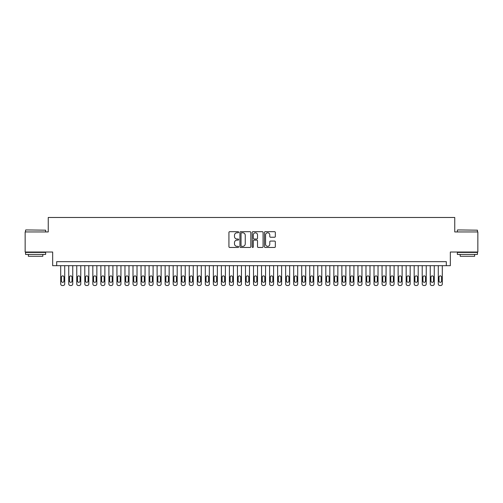<?xml version="1.0" encoding="UTF-8"?>
<svg xmlns="http://www.w3.org/2000/svg" width="503" height="503" viewBox="0 0 503 503"><rect width="100%" height="100%" fill="white"/><g stroke="black" fill="none" stroke-linecap="round" stroke-linejoin="round"><path stroke-width="0.75" d="M238.648 232.235A0.553 0.553 0 0 0 238.095 231.682L229.714 231.682A0.786 0.786 0 0 0 228.928 232.474L228.928 246.665A0.786 0.786 0 0 0 229.714 247.457L238.095 247.457A0.553 0.553 0 0 0 238.648 246.904A0.553 0.553 0 0 0 238.095 246.351L237.007 246.351A2.521 2.521 0 0 1 234.486 243.829L234.486 242.647A2.521 2.521 0 0 1 237.007 240.12L238.095 240.12A0.553 0.553 0 0 0 238.648 239.573A0.553 0.553 0 0 0 238.095 239.019L237.007 239.019A2.521 2.521 0 0 1 234.486 236.492L234.486 235.31A2.521 2.521 0 0 1 237.007 232.788L238.095 232.788A0.553 0.553 0 0 0 238.648 232.235M274.544 237.246A0.786 0.786 0 0 0 275.336 236.454L275.336 232.474A0.786 0.786 0 0 0 274.544 231.682L265.238 231.682A0.786 0.786 0 0 0 264.452 232.474L264.452 246.665A0.786 0.786 0 0 0 265.238 247.457L274.544 247.457A0.786 0.786 0 0 0 275.336 246.665L275.336 241.855A0.786 0.786 0 0 0 274.544 241.069L270.564 241.069A0.786 0.786 0 0 0 269.778 241.855L269.778 244.244A2.106 2.106 0 0 1 267.665 246.351A2.106 2.106 0 0 1 265.559 244.244L265.559 234.895A2.106 2.106 0 0 1 267.665 232.788A2.106 2.106 0 0 1 269.778 234.895L269.778 236.454A0.786 0.786 0 0 0 270.564 237.246L274.544 237.246M446.318 265.678L450.336 265.678L450.336 252.022L477.85 252.022L477.85 231.94L454.756 231.94L454.756 217.478L48.244 217.478L48.244 231.94L25.15 231.94L25.15 252.022L52.664 252.022L52.664 265.678L446.318 265.678L446.318 261.661L56.682 261.661L56.682 265.678M250.808 232.474A0.786 0.786 0 0 0 250.022 231.682L240.717 231.682A0.786 0.786 0 0 0 239.925 232.474L239.925 246.665A0.786 0.786 0 0 0 240.717 247.457L250.022 247.457A0.786 0.786 0 0 0 250.808 246.665L250.808 232.474M252.978 231.682L262.283 231.682A0.786 0.786 0 0 1 263.075 232.474L263.075 246.665A0.786 0.786 0 0 1 262.283 247.457L258.303 247.457A0.786 0.786 0 0 1 257.511 246.665L257.511 240.912A0.786 0.786 0 0 0 256.725 240.12L254.084 240.12A0.786 0.786 0 0 0 253.292 240.912L253.292 246.904A0.553 0.553 0 0 1 252.745 247.457A0.553 0.553 0 0 1 252.192 246.904L252.192 232.474A0.786 0.786 0 0 1 252.978 231.682M241.585 232.788A0.553 0.553 0 0 0 241.031 233.342L241.031 245.797A0.553 0.553 0 0 0 241.585 246.351L242.729 246.351A2.521 2.521 0 0 0 245.25 243.829L245.25 235.31A2.521 2.521 0 0 0 242.729 232.788L241.585 232.788M257.511 234.939A2.106 2.106 0 0 0 255.405 232.826A2.106 2.106 0 0 0 253.292 234.939L253.292 238.227A0.786 0.786 0 0 0 254.084 239.019L256.725 239.019A0.786 0.786 0 0 0 257.511 238.227L257.511 234.939M64.717 265.678L64.717 283.918A1.61 1.61 90.2 0 1 63.108 285.522L62.303 285.522A1.61 1.61 90.2 0 1 60.7 283.918L60.7 265.678M63.994 281.026L63.994 277.166A1.283 1.283 90.2 0 0 62.705 275.883A1.283 1.283 90.2 0 0 61.423 277.166L61.423 281.026A1.283 1.283 90.2 0 0 62.705 282.309A1.283 1.283 90.2 0 0 63.994 281.026M25.791 229.928L45.635 230.173L25.791 229.928M35.594 254.43L25.552 254.43L25.552 252.424L45.635 252.424L45.635 254.43L35.594 254.43M42.824 254.43L42.824 256.279L28.363 256.279L28.363 254.43M457.604 229.928L477.448 230.173L457.604 229.928M467.406 254.43L457.365 254.43L457.365 252.424L477.448 252.424L477.448 254.43L467.406 254.43M474.637 254.43L474.637 256.279L460.176 256.279L460.176 254.43M72.753 265.678L72.753 283.918A1.61 1.61 90.2 0 1 71.143 285.522L70.338 285.522A1.61 1.61 90.2 0 1 68.735 283.918L68.735 265.678M72.03 281.026L72.03 277.166A1.283 1.283 90.2 0 0 70.741 275.883A1.283 1.283 90.2 0 0 69.458 277.166L69.458 281.026A1.283 1.283 90.2 0 0 70.741 282.309A1.283 1.283 90.2 0 0 72.03 281.026M80.782 265.678L80.782 283.918A1.61 1.61 90.2 0 1 79.178 285.522L78.374 285.522A1.61 1.61 90.2 0 1 76.764 283.918L76.764 265.678M80.059 281.026L80.059 277.166A1.283 1.283 90.2 0 0 78.776 275.883A1.283 1.283 90.2 0 0 77.487 277.166L77.487 281.026A1.283 1.283 90.2 0 0 78.776 282.309A1.283 1.283 90.2 0 0 80.059 281.026M88.817 265.678L88.817 283.918A1.61 1.61 90.2 0 1 87.208 285.522L86.409 285.522A1.61 1.61 90.2 0 1 84.8 283.918L84.8 265.678M88.094 281.026L88.094 277.166A1.283 1.283 90.2 0 0 86.812 275.883A1.283 1.283 90.2 0 0 85.523 277.166L85.523 281.026A1.283 1.283 90.2 0 0 86.812 282.309A1.283 1.283 90.2 0 0 88.094 281.026M96.853 265.678L96.853 283.918A1.61 1.61 90.2 0 1 95.243 285.522L94.438 285.522A1.61 1.61 90.2 0 1 92.835 283.918L92.835 265.678M96.13 281.026L96.13 277.166A1.283 1.283 90.2 0 0 94.841 275.883A1.283 1.283 90.2 0 0 93.558 277.166L93.558 281.026A1.283 1.283 90.2 0 0 94.841 282.309A1.283 1.283 90.2 0 0 96.13 281.026M104.882 265.678L104.882 283.918A1.61 1.61 90.2 0 1 103.278 285.522L102.474 285.522A1.61 1.61 90.2 0 1 100.87 283.918L100.87 265.678M104.159 281.026L104.159 277.166A1.283 1.283 90.2 0 0 102.876 275.883A1.283 1.283 90.2 0 0 101.593 277.166L101.593 281.026A1.283 1.283 90.2 0 0 102.876 282.309A1.283 1.283 90.2 0 0 104.159 281.026M112.917 265.678L112.917 283.918A1.61 1.61 90.2 0 1 111.314 285.522L110.509 285.522A1.61 1.61 90.2 0 1 108.9 283.918L108.9 265.678M112.194 281.026L112.194 277.166A1.283 1.283 90.2 0 0 110.912 275.883A1.283 1.283 90.2 0 0 109.623 277.166L109.623 281.026A1.283 1.283 90.2 0 0 110.912 282.309A1.283 1.283 90.2 0 0 112.194 281.026M120.953 265.678L120.953 283.918A1.61 1.61 90.2 0 1 119.343 285.522L118.545 285.522A1.61 1.61 90.2 0 1 116.935 283.918L116.935 265.678M120.23 281.026L120.23 277.166A1.283 1.283 90.2 0 0 118.941 275.883A1.283 1.283 90.2 0 0 117.658 277.166L117.658 281.026A1.283 1.283 90.2 0 0 118.941 282.309A1.283 1.283 90.2 0 0 120.23 281.026M128.988 265.678L128.988 283.918A1.61 1.61 90.2 0 1 127.378 285.522L126.574 285.522A1.61 1.61 90.2 0 1 124.97 283.918L124.97 265.678M128.265 281.026L128.265 277.166A1.283 1.283 90.2 0 0 126.976 275.883A1.283 1.283 90.2 0 0 125.693 277.166L125.693 281.026A1.283 1.283 90.2 0 0 126.976 282.309A1.283 1.283 90.2 0 0 128.265 281.026M137.017 265.678L137.017 283.918A1.61 1.61 90.2 0 1 135.414 285.522L134.609 285.522A1.61 1.61 90.2 0 1 133.006 283.918L133.006 265.678M136.294 281.026L136.294 277.166A1.283 1.283 90.2 0 0 135.011 275.883A1.283 1.283 90.2 0 0 133.729 277.166L133.729 281.026A1.283 1.283 90.2 0 0 135.011 282.309A1.283 1.283 90.2 0 0 136.294 281.026M145.053 265.678L145.053 283.918A1.61 1.61 90.2 0 1 143.449 285.522L142.645 285.522A1.61 1.61 90.2 0 1 141.035 283.918L141.035 265.678M144.33 281.026L144.33 277.166A1.283 1.283 90.2 0 0 143.047 275.883A1.283 1.283 90.2 0 0 141.758 277.166L141.758 281.026A1.283 1.283 90.2 0 0 143.047 282.309A1.283 1.283 90.2 0 0 144.33 281.026M153.088 265.678L153.088 283.918A1.61 1.61 90.2 0 1 151.478 285.522L150.68 285.522A1.61 1.61 90.2 0 1 149.07 283.918L149.07 265.678M152.365 281.026L152.365 277.166A1.283 1.283 90.2 0 0 151.076 275.883A1.283 1.283 90.2 0 0 149.793 277.166L149.793 281.026A1.283 1.283 90.2 0 0 151.076 282.309A1.283 1.283 90.2 0 0 152.365 281.026M161.123 265.678L161.123 283.918A1.61 1.61 90.2 0 1 159.514 285.522L158.709 285.522A1.61 1.61 90.2 0 1 157.106 283.918L157.106 265.678M160.4 281.026L160.4 277.166A1.283 1.283 90.2 0 0 159.111 275.883A1.283 1.283 90.2 0 0 157.829 277.166L157.829 281.026A1.283 1.283 90.2 0 0 159.111 282.309A1.283 1.283 90.2 0 0 160.4 281.026M169.153 265.678L169.153 283.918A1.61 1.61 90.2 0 1 167.549 285.522L166.744 285.522A1.61 1.61 90.2 0 1 165.135 283.918L165.135 265.678M168.43 281.026L168.43 277.166A1.283 1.283 90.2 0 0 167.147 275.883A1.283 1.283 90.2 0 0 165.858 277.166L165.858 281.026A1.283 1.283 90.2 0 0 167.147 282.309A1.283 1.283 90.2 0 0 168.43 281.026M177.188 265.678L177.188 283.918A1.61 1.61 90.2 0 1 175.578 285.522L174.78 285.522A1.61 1.61 90.2 0 1 173.17 283.918L173.17 265.678M176.465 281.026L176.465 277.166A1.283 1.283 90.2 0 0 175.182 275.883A1.283 1.283 90.2 0 0 173.893 277.166L173.893 281.026A1.283 1.283 90.2 0 0 175.182 282.309A1.283 1.283 90.2 0 0 176.465 281.026M185.223 265.678L185.223 283.918A1.61 1.61 90.2 0 1 183.614 285.522L182.809 285.522A1.61 1.61 90.2 0 1 181.206 283.918L181.206 265.678M184.5 281.026L184.5 277.166A1.283 1.283 90.2 0 0 183.211 275.883A1.283 1.283 90.2 0 0 181.929 277.166L181.929 281.026A1.283 1.283 90.2 0 0 183.211 282.309A1.283 1.283 90.2 0 0 184.5 281.026M193.253 265.678L193.253 283.918A1.61 1.61 90.2 0 1 191.649 285.522L190.844 285.522A1.61 1.61 90.2 0 1 189.241 283.918L189.241 265.678M192.53 281.026L192.53 277.166A1.283 1.283 90.2 0 0 191.247 275.883A1.283 1.283 90.2 0 0 189.964 277.166L189.964 281.026A1.283 1.283 90.2 0 0 191.247 282.309A1.283 1.283 90.2 0 0 192.53 281.026M201.288 265.678L201.288 283.918A1.61 1.61 90.2 0 1 199.685 285.522L198.88 285.522A1.61 1.61 90.2 0 1 197.27 283.918L197.27 265.678M200.565 281.026L200.565 277.166A1.283 1.283 90.2 0 0 199.282 275.883A1.283 1.283 90.2 0 0 197.993 277.166L197.993 281.026A1.283 1.283 90.2 0 0 199.282 282.309A1.283 1.283 90.2 0 0 200.565 281.026M209.323 265.678L209.323 283.918A1.61 1.61 90.2 0 1 207.714 285.522L206.915 285.522A1.61 1.61 90.2 0 1 205.306 283.918L205.306 265.678M208.6 281.026L208.6 277.166A1.283 1.283 90.2 0 0 207.311 275.883A1.283 1.283 90.2 0 0 206.029 277.166L206.029 281.026A1.283 1.283 90.2 0 0 207.311 282.309A1.283 1.283 90.2 0 0 208.6 281.026M217.359 265.678L217.359 283.918A1.61 1.61 90.2 0 1 215.749 285.522L214.944 285.522A1.61 1.61 90.2 0 1 213.341 283.918L213.341 265.678M216.636 281.026L216.636 277.166A1.283 1.283 90.2 0 0 215.347 275.883A1.283 1.283 90.2 0 0 214.064 277.166L214.064 281.026A1.283 1.283 90.2 0 0 215.347 282.309A1.283 1.283 90.2 0 0 216.636 281.026M225.388 265.678L225.388 283.918A1.61 1.61 90.2 0 1 223.785 285.522L222.98 285.522A1.61 1.61 90.2 0 1 221.377 283.918L221.377 265.678M224.665 281.026L224.665 277.166A1.283 1.283 90.2 0 0 223.382 275.883A1.283 1.283 90.2 0 0 222.1 277.166L222.1 281.026A1.283 1.283 90.2 0 0 223.382 282.309A1.283 1.283 90.2 0 0 224.665 281.026M233.423 265.678L233.423 283.918A1.61 1.61 90.2 0 1 231.82 285.522L231.015 285.522A1.61 1.61 90.2 0 1 229.406 283.918L229.406 265.678M232.7 281.026L232.7 277.166A1.283 1.283 90.2 0 0 231.418 275.883A1.283 1.283 90.2 0 0 230.129 277.166L230.129 281.026A1.283 1.283 90.2 0 0 231.418 282.309A1.283 1.283 90.2 0 0 232.7 281.026M241.459 265.678L241.459 283.918A1.61 1.61 90.2 0 1 239.849 285.522L239.051 285.522A1.61 1.61 90.2 0 1 237.441 283.918L237.441 265.678M240.736 281.026L240.736 277.166A1.283 1.283 90.2 0 0 239.447 275.883A1.283 1.283 90.2 0 0 238.164 277.166L238.164 281.026A1.283 1.283 90.2 0 0 239.447 282.309A1.283 1.283 90.2 0 0 240.736 281.026M249.494 265.678L249.494 283.918A1.61 1.61 90.2 0 1 247.885 285.522L247.08 285.522A1.61 1.61 90.2 0 1 245.477 283.918L245.477 265.678M248.771 281.026L248.771 277.166A1.283 1.283 90.2 0 0 247.482 275.883A1.283 1.283 90.2 0 0 246.2 277.166L246.2 281.026A1.283 1.283 90.2 0 0 247.482 282.309A1.283 1.283 90.2 0 0 248.771 281.026M257.523 265.678L257.523 283.918A1.61 1.61 90.2 0 1 255.92 285.522L255.115 285.522A1.61 1.61 90.2 0 1 253.506 283.918L253.506 265.678M256.8 281.026L256.8 277.166A1.283 1.283 90.2 0 0 255.518 275.883A1.283 1.283 90.2 0 0 254.229 277.166L254.229 281.026A1.283 1.283 90.2 0 0 255.518 282.309A1.283 1.283 90.2 0 0 256.8 281.026M265.559 265.678L265.559 283.918A1.61 1.61 90.2 0 1 263.949 285.522L263.151 285.522A1.61 1.61 90.2 0 1 261.541 283.918L261.541 265.678M264.836 281.026L264.836 277.166A1.283 1.283 90.2 0 0 263.553 275.883A1.283 1.283 90.2 0 0 262.264 277.166L262.264 281.026A1.283 1.283 90.2 0 0 263.553 282.309A1.283 1.283 90.2 0 0 264.836 281.026M273.594 265.678L273.594 283.918A1.61 1.61 90.2 0 1 271.985 285.522L271.18 285.522A1.61 1.61 90.2 0 1 269.577 283.918L269.577 265.678M272.871 281.026L272.871 277.166A1.283 1.283 90.2 0 0 271.582 275.883A1.283 1.283 90.2 0 0 270.3 277.166L270.3 281.026A1.283 1.283 90.2 0 0 271.582 282.309A1.283 1.283 90.2 0 0 272.871 281.026M281.623 265.678L281.623 283.918A1.61 1.61 90.2 0 1 280.02 285.522L279.215 285.522A1.61 1.61 90.2 0 1 277.612 283.918L277.612 265.678M280.9 281.026L280.9 277.166A1.283 1.283 90.2 0 0 279.618 275.883A1.283 1.283 90.2 0 0 278.335 277.166L278.335 281.026A1.283 1.283 90.2 0 0 279.618 282.309A1.283 1.283 90.2 0 0 280.9 281.026M289.659 265.678L289.659 283.918A1.61 1.61 90.2 0 1 288.056 285.522L287.251 285.522A1.61 1.61 90.2 0 1 285.641 283.918L285.641 265.678M288.936 281.026L288.936 277.166A1.283 1.283 90.2 0 0 287.653 275.883A1.283 1.283 90.2 0 0 286.364 277.166L286.364 281.026A1.283 1.283 90.2 0 0 287.653 282.309A1.283 1.283 90.2 0 0 288.936 281.026M297.694 265.678L297.694 283.918A1.61 1.61 90.2 0 1 296.085 285.522L295.286 285.522A1.61 1.61 90.2 0 1 293.677 283.918L293.677 265.678M296.971 281.026L296.971 277.166A1.283 1.283 90.2 0 0 295.689 275.883A1.283 1.283 90.2 0 0 294.4 277.166L294.4 281.026A1.283 1.283 90.2 0 0 295.689 282.309A1.283 1.283 90.2 0 0 296.971 281.026M305.73 265.678L305.73 283.918A1.61 1.61 90.2 0 1 304.12 285.522L303.315 285.522A1.61 1.61 90.2 0 1 301.712 283.918L301.712 265.678M305.007 281.026L305.007 277.166A1.283 1.283 90.2 0 0 303.718 275.883A1.283 1.283 90.2 0 0 302.435 277.166L302.435 281.026A1.283 1.283 90.2 0 0 303.718 282.309A1.283 1.283 90.2 0 0 305.007 281.026M313.759 265.678L313.759 283.918A1.61 1.61 90.2 0 1 312.156 285.522L311.351 285.522A1.61 1.61 90.2 0 1 309.747 283.918L309.747 265.678M313.036 281.026L313.036 277.166A1.283 1.283 90.2 0 0 311.753 275.883A1.283 1.283 90.2 0 0 310.47 277.166L310.47 281.026A1.283 1.283 90.2 0 0 311.753 282.309A1.283 1.283 90.2 0 0 313.036 281.026M321.794 265.678L321.794 283.918A1.61 1.61 90.2 0 1 320.191 285.522L319.386 285.522A1.61 1.61 90.2 0 1 317.777 283.918L317.777 265.678M321.071 281.026L321.071 277.166A1.283 1.283 90.2 0 0 319.789 275.883A1.283 1.283 90.2 0 0 318.5 277.166L318.5 281.026A1.283 1.283 90.2 0 0 319.789 282.309A1.283 1.283 90.2 0 0 321.071 281.026M329.83 265.678L329.83 283.918A1.61 1.61 90.2 0 1 328.22 285.522L327.422 285.522A1.61 1.61 90.2 0 1 325.812 283.918L325.812 265.678M329.107 281.026L329.107 277.166A1.283 1.283 90.2 0 0 327.818 275.883A1.283 1.283 90.2 0 0 326.535 277.166L326.535 281.026A1.283 1.283 90.2 0 0 327.818 282.309A1.283 1.283 90.2 0 0 329.107 281.026M337.865 265.678L337.865 283.918A1.61 1.61 90.2 0 1 336.255 285.522L335.451 285.522A1.61 1.61 90.2 0 1 333.847 283.918L333.847 265.678M337.142 281.026L337.142 277.166A1.283 1.283 90.2 0 0 335.853 275.883A1.283 1.283 90.2 0 0 334.57 277.166L334.57 281.026A1.283 1.283 90.2 0 0 335.853 282.309A1.283 1.283 90.2 0 0 337.142 281.026M345.894 265.678L345.894 283.918A1.61 1.61 90.2 0 1 344.291 285.522L343.486 285.522A1.61 1.61 90.2 0 1 341.877 283.918L341.877 265.678M345.171 281.026L345.171 277.166A1.283 1.283 90.2 0 0 343.889 275.883A1.283 1.283 90.2 0 0 342.6 277.166L342.6 281.026A1.283 1.283 90.2 0 0 343.889 282.309A1.283 1.283 90.2 0 0 345.171 281.026M353.93 265.678L353.93 283.918A1.61 1.61 90.2 0 1 352.32 285.522L351.522 285.522A1.61 1.61 90.2 0 1 349.912 283.918L349.912 265.678M353.207 281.026L353.207 277.166A1.283 1.283 90.2 0 0 351.924 275.883A1.283 1.283 90.2 0 0 350.635 277.166L350.635 281.026A1.283 1.283 90.2 0 0 351.924 282.309A1.283 1.283 90.2 0 0 353.207 281.026M361.965 265.678L361.965 283.918A1.61 1.61 90.2 0 1 360.355 285.522L359.551 285.522A1.61 1.61 90.2 0 1 357.947 283.918L357.947 265.678M361.242 281.026L361.242 277.166A1.283 1.283 90.2 0 0 359.953 275.883A1.283 1.283 90.2 0 0 358.67 277.166L358.67 281.026A1.283 1.283 90.2 0 0 359.953 282.309A1.283 1.283 90.2 0 0 361.242 281.026M369.994 265.678L369.994 283.918A1.61 1.61 90.2 0 1 368.391 285.522L367.586 285.522A1.61 1.61 90.2 0 1 365.983 283.918L365.983 265.678M369.271 281.026L369.271 277.166A1.283 1.283 90.2 0 0 367.989 275.883A1.283 1.283 90.2 0 0 366.706 277.166L366.706 281.026A1.283 1.283 90.2 0 0 367.989 282.309A1.283 1.283 90.2 0 0 369.271 281.026M378.03 265.678L378.03 283.918A1.61 1.61 90.2 0 1 376.426 285.522L375.622 285.522A1.61 1.61 90.2 0 1 374.012 283.918L374.012 265.678M377.307 281.026L377.307 277.166A1.283 1.283 90.2 0 0 376.024 275.883A1.283 1.283 90.2 0 0 374.735 277.166L374.735 281.026A1.283 1.283 90.2 0 0 376.024 282.309A1.283 1.283 90.2 0 0 377.307 281.026M386.065 265.678L386.065 283.918A1.61 1.61 90.2 0 1 384.455 285.522L383.657 285.522A1.61 1.61 90.2 0 1 382.047 283.918L382.047 265.678M385.342 281.026L385.342 277.166A1.283 1.283 90.2 0 0 384.059 275.883A1.283 1.283 90.2 0 0 382.77 277.166L382.77 281.026A1.283 1.283 90.2 0 0 384.059 282.309A1.283 1.283 90.2 0 0 385.342 281.026M394.101 265.678L394.101 283.918A1.61 1.61 90.2 0 1 392.491 285.522L391.686 285.522A1.61 1.61 90.2 0 1 390.083 283.918L390.083 265.678M393.377 281.026L393.377 277.166A1.283 1.283 90.2 0 0 392.089 275.883A1.283 1.283 90.2 0 0 390.806 277.166L390.806 281.026A1.283 1.283 90.2 0 0 392.089 282.309A1.283 1.283 90.2 0 0 393.377 281.026M402.13 265.678L402.13 283.918A1.61 1.61 90.2 0 1 400.526 285.522L399.722 285.522A1.61 1.61 90.2 0 1 398.118 283.918L398.118 265.678M401.407 281.026L401.407 277.166A1.283 1.283 90.2 0 0 400.124 275.883A1.283 1.283 90.2 0 0 398.841 277.166L398.841 281.026A1.283 1.283 90.2 0 0 400.124 282.309A1.283 1.283 90.2 0 0 401.407 281.026M410.165 265.678L410.165 283.918A1.61 1.61 90.2 0 1 408.562 285.522L407.757 285.522A1.61 1.61 90.2 0 1 406.147 283.918L406.147 265.678M409.442 281.026L409.442 277.166A1.283 1.283 90.2 0 0 408.159 275.883A1.283 1.283 90.2 0 0 406.87 277.166L406.87 281.026A1.283 1.283 90.2 0 0 408.159 282.309A1.283 1.283 90.2 0 0 409.442 281.026M418.2 265.678L418.2 283.918A1.61 1.61 90.2 0 1 416.591 285.522L415.792 285.522A1.61 1.61 90.2 0 1 414.183 283.918L414.183 265.678M417.477 281.026L417.477 277.166A1.283 1.283 90.2 0 0 416.188 275.883A1.283 1.283 90.2 0 0 414.906 277.166L414.906 281.026A1.283 1.283 90.2 0 0 416.188 282.309A1.283 1.283 90.2 0 0 417.477 281.026M426.236 265.678L426.236 283.918A1.61 1.61 90.2 0 1 424.626 285.522L423.822 285.522A1.61 1.61 90.2 0 1 422.218 283.918L422.218 265.678M425.513 281.026L425.513 277.166A1.283 1.283 90.2 0 0 424.224 275.883A1.283 1.283 90.2 0 0 422.941 277.166L422.941 281.026A1.283 1.283 90.2 0 0 424.224 282.309A1.283 1.283 90.2 0 0 425.513 281.026M434.265 265.678L434.265 283.918A1.61 1.61 90.2 0 1 432.662 285.522L431.857 285.522A1.61 1.61 90.2 0 1 430.247 283.918L430.247 265.678M433.542 281.026L433.542 277.166A1.283 1.283 90.2 0 0 432.259 275.883A1.283 1.283 90.2 0 0 430.97 277.166L430.97 281.026A1.283 1.283 90.2 0 0 432.259 282.309A1.283 1.283 90.2 0 0 433.542 281.026M442.3 265.678L442.3 283.918A1.61 1.61 90.2 0 1 440.697 285.522L439.892 285.522A1.61 1.61 90.2 0 1 438.283 283.918L438.283 265.678M441.577 281.026L441.577 277.166A1.283 1.283 90.2 0 0 440.295 275.883A1.283 1.283 90.2 0 0 439.006 277.166L439.006 281.026A1.283 1.283 90.2 0 0 440.295 282.309A1.283 1.283 90.2 0 0 441.577 281.026M25.552 231.94L25.552 230.173M30.13 252.424L30.13 252.022M41.057 252.424L41.057 252.022M45.635 231.94L45.635 230.173M457.365 231.94L457.365 230.173M461.943 252.424L461.943 252.022M472.87 252.424L472.87 252.022M477.448 231.94L477.448 230.173"/></g></svg>
